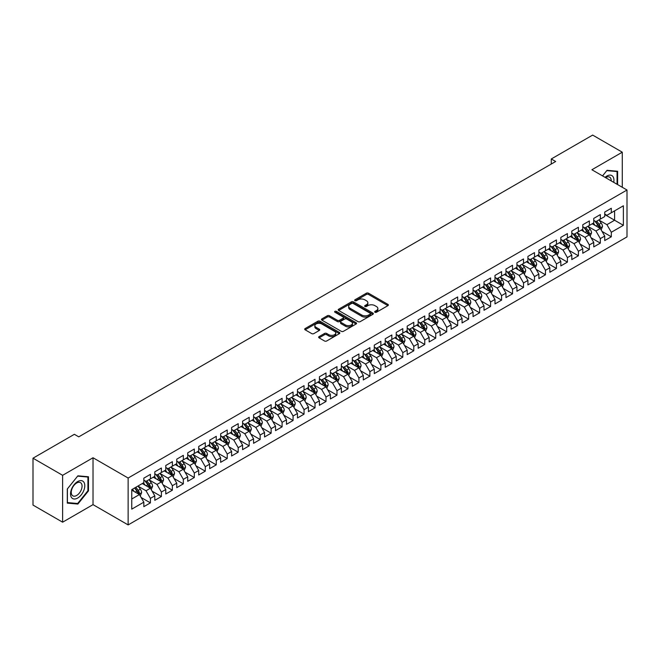 <?xml version="1.0" encoding="UTF-8"?>
<svg xmlns="http://www.w3.org/2000/svg" width="660" height="660" viewBox="0 0 660 660"><rect width="100%" height="100%" fill="white"/><g stroke="black" fill="none" stroke-linecap="round" stroke-linejoin="round"><path stroke-width="0.99" d="M374.971 312.246A1.064 0.619 0 0 0 376.472 312.246L387.923 305.638A1.526 0.883 0 0 0 388.369 305.019A1.526 0.883 0 0 0 387.923 304.392L368.536 293.205A1.526 0.883 0 0 0 366.374 293.205L354.932 299.813A1.064 0.619 0 0 0 354.618 300.242A1.064 0.619 0 0 0 354.932 300.679A1.064 0.619 0 0 0 356.441 300.679L357.918 299.822A4.876 2.813 0 0 1 364.815 299.822L366.432 300.754A4.876 2.813 0 0 1 367.859 302.75A4.876 2.813 0 0 1 366.432 304.738L364.947 305.596A1.064 0.619 0 0 0 364.642 306.025A1.064 0.619 0 0 0 364.947 306.463A1.064 0.619 0 0 0 366.457 306.463L367.942 305.605A4.876 2.813 0 0 1 374.83 305.605L376.447 306.545A4.876 2.813 0 0 1 377.875 308.534A4.876 2.813 0 0 1 376.447 310.522L374.971 311.38A1.064 0.619 0 0 0 374.657 311.809A1.064 0.619 0 0 0 374.971 312.246L374.971 311.38M319.093 336.608A1.526 0.883 0 0 0 318.648 337.227A1.526 0.883 0 0 0 319.093 337.854L324.53 340.989A1.526 0.883 0 0 0 326.683 340.989L339.397 333.655A1.526 0.883 0 0 0 339.842 333.036A1.526 0.883 0 0 0 339.397 332.409L320.009 321.214A1.526 0.883 0 0 0 317.856 321.214L305.143 328.556A1.526 0.883 0 0 0 304.697 329.175A1.526 0.883 0 0 0 305.143 329.802L311.71 333.589A1.526 0.883 0 0 0 313.871 333.589L319.308 330.454A1.526 0.883 0 0 0 319.753 329.827A1.526 0.883 0 0 0 319.308 329.208L316.049 327.327A4.075 2.351 0 0 1 314.853 325.661A4.075 2.351 0 0 1 317.369 323.491A4.075 2.351 0 0 1 321.808 324.002L334.579 331.37A4.075 2.351 0 0 1 335.767 333.036A4.075 2.351 0 0 1 333.25 335.206A4.075 2.351 0 0 1 328.812 334.694L326.683 333.465A1.526 0.883 0 0 0 324.53 333.465L319.093 336.608L319.093 337.854M62.626 475.307L62.626 522.192L93.027 504.636L93.027 457.76L62.626 475.307L33 458.197L74.374 434.313L78.763 436.846L555.67 161.502L551.281 158.969L551.281 164.043M93.027 457.76L128.139 478.03L627 190.014L627 236.899L128.139 524.914L128.139 478.03M622.281 187.291L622.281 152.196L591.888 169.744L627 190.014M622.281 152.196L592.655 135.085L551.281 158.969M358.034 321.651A1.526 0.883 0 0 0 360.187 321.651L372.892 314.317A1.526 0.883 0 0 0 373.337 313.69A1.526 0.883 0 0 0 372.892 313.071L353.504 301.876A1.526 0.883 0 0 0 351.351 301.876L338.638 309.218A1.526 0.883 0 0 0 338.192 309.837A1.526 0.883 0 0 0 338.638 310.456L358.034 321.651M335.354 312.477A1.064 0.619 0 0 1 336.435 312.625L336.435 311.363L356.144 322.74A1.526 0.883 0 0 1 356.59 323.367A1.526 0.883 0 0 1 356.144 323.986L343.431 331.32A1.526 0.883 0 0 1 341.278 331.32L321.89 320.133L321.89 318.887A1.526 0.883 0 0 0 321.445 319.506A1.526 0.883 0 0 0 321.89 320.133M321.89 318.887L327.335 315.744A1.526 0.883 0 0 1 329.488 315.744L337.351 320.281A1.526 0.883 0 0 0 339.504 320.281L343.109 318.202A1.526 0.883 0 0 0 343.555 317.575A1.526 0.883 0 0 0 343.109 316.957L334.925 312.229A1.064 0.619 0 0 1 334.612 311.792A1.064 0.619 0 0 1 335.272 311.231A1.064 0.619 0 0 1 336.435 311.363M604.725 214.533L614.6 220.234L614.6 210.862L623.378 205.788L611.308 212.759L611.308 208.263L604.725 212.066L604.725 216.562L600.336 219.095L600.336 214.599L593.753 218.402L593.753 222.898L589.363 225.431L589.363 220.935L582.78 224.738L582.78 229.234L578.391 231.767L578.391 227.271L571.799 231.074L571.799 235.571L567.41 238.103L567.41 233.607L560.827 237.402L560.827 241.907L556.438 244.439L556.438 239.943L549.854 243.738L549.854 248.242L545.465 250.775L545.465 246.279L538.882 250.074L538.882 254.578L534.493 257.111L534.493 252.615L527.909 256.41L527.909 260.914L523.52 263.447L523.52 258.943L516.937 262.746L516.937 267.242L512.548 269.783L512.548 265.279L505.964 269.082L505.964 273.578L501.575 276.119L501.575 271.615L494.992 275.418L494.992 279.914L490.594 282.455L490.594 277.951L484.011 281.754L484.011 286.25L479.622 288.791L479.622 284.287L473.038 288.09L473.038 292.586L468.649 295.119L468.649 290.623L462.066 294.426L462.066 298.922L457.677 301.455L457.677 296.959L451.093 300.762L451.093 305.258L446.704 307.791L446.704 303.295L440.121 307.098L440.121 311.594L435.732 314.127L435.732 309.631L429.148 313.434L429.148 317.93L424.76 320.463L424.76 315.967L418.176 319.77L418.176 324.266L413.787 326.799L413.787 322.303L407.195 326.106L407.195 330.602L402.806 333.135L402.806 328.639L396.223 332.442L396.223 336.938L391.834 339.471L391.834 334.975L385.25 338.778L385.25 343.274L380.861 345.807L380.861 341.311L374.278 345.114L374.278 349.61L369.889 352.143L369.889 347.647L363.305 351.442L363.305 355.946L358.916 358.479L358.916 353.983L352.333 357.778L352.333 362.282L347.944 364.815L347.944 360.319L341.36 364.114L341.36 368.618L336.971 371.151L336.971 366.655L330.388 370.45L330.388 374.954L325.999 377.487L325.999 372.983L319.407 376.786L319.407 381.282L315.018 383.823L315.018 379.318L308.435 383.122L308.435 387.618L304.046 390.159L304.046 385.654L297.462 389.458L297.462 393.954L293.073 396.495L293.073 391.99L286.489 395.794L286.489 400.29L282.101 402.831L282.101 398.326L275.517 402.13L275.517 406.626L271.128 409.159L271.128 404.662L264.545 408.466L264.545 412.962L260.155 415.495L260.155 410.998L253.572 414.802L253.572 419.298L249.183 421.831L249.183 417.334L242.599 421.138L242.599 425.634L238.202 428.167L238.202 423.67L231.619 427.474L231.619 431.97L227.23 434.503L227.23 430.007L220.646 433.81L220.646 438.306L216.257 440.839L216.257 436.342L209.674 440.146L209.674 444.642L205.285 447.175L205.285 442.678L198.701 446.482L198.701 450.978L194.312 453.511L194.312 449.014L187.729 452.818L187.729 457.314L183.34 459.847L183.34 455.351L176.756 459.154L176.756 463.65L172.367 466.183L172.367 461.686L165.784 465.481L165.784 469.986L161.395 472.519L161.395 468.022L154.803 471.817L154.803 476.322L150.414 478.855L150.414 474.358L143.831 478.154L143.831 482.658L131.761 489.621L131.761 509.14L143.831 502.169L139.441 494.563L131.761 490.132M623.378 205.788L623.378 225.308L611.308 232.27L606.919 224.672L598.958 220.077M602.035 231.421L611.308 236.775L611.308 232.27M611.308 236.775L604.725 240.57L604.725 236.074L600.336 238.607L595.947 231.008L587.986 226.413M591.063 237.757L600.336 243.111L600.336 238.607M600.336 243.111L593.753 246.906L593.753 242.41L589.363 244.942L584.974 237.344L577.013 232.749M580.09 244.093L589.363 249.447L589.363 244.942M589.363 249.447L582.78 253.242L582.78 248.746L578.391 251.278L573.994 243.68L566.041 239.085M569.118 250.429L578.391 255.783L578.391 251.278M578.391 255.783L571.799 259.578L571.799 255.082L567.41 257.614L563.021 250.016L555.068 245.421M558.137 256.765L567.41 262.119L567.41 257.614M567.41 262.119L560.827 265.914L560.827 261.418L556.438 263.95L552.049 256.352L544.096 251.757M547.165 263.101L556.438 268.447L556.438 263.95M556.438 268.447L549.854 272.25L549.854 267.754L545.465 270.286L541.076 262.688L533.123 258.093M536.192 269.428L545.465 274.783L545.465 270.286M545.465 274.783L538.882 278.586L538.882 274.09L534.493 276.623L530.104 269.024L522.151 264.429M525.22 275.764L534.493 281.119L534.493 276.623M534.493 281.119L527.909 284.922L527.909 280.426L523.52 282.959L519.131 275.352L511.17 270.765M514.247 282.101L523.52 287.455L523.52 282.959M523.52 287.455L516.937 291.258L516.937 286.762L512.548 289.295L508.159 281.688L500.197 277.101M503.275 288.436L512.548 293.791L512.548 289.295M512.548 293.791L505.964 297.594L505.964 293.098L501.575 295.63L497.186 288.024L489.225 283.437M492.302 294.772L501.575 300.127L501.575 295.63M501.575 300.127L494.992 303.93L494.992 299.434L490.594 301.966L486.205 294.36L478.252 289.773M481.33 301.108L490.594 306.463L490.594 301.966M490.594 306.463L484.011 310.266L484.011 305.77L479.622 308.302L475.233 300.696L467.28 296.101M470.349 307.445L479.622 312.799L479.622 308.302M479.622 312.799L473.038 316.602L473.038 312.106L468.649 314.638L464.26 307.032L456.308 302.437M459.377 313.78L468.649 319.135L468.649 314.638M468.649 319.135L462.066 322.938L462.066 318.442L457.677 320.974L453.288 313.368L445.335 308.773M448.404 320.116L457.677 325.471L457.677 320.974M457.677 325.471L451.093 329.274L451.093 324.769L446.704 327.31L442.315 319.704L434.362 315.109M437.431 326.452L446.704 331.807L446.704 327.31M446.704 331.807L440.121 335.61L440.121 331.105L435.732 333.647L431.343 326.04L423.382 321.445M426.459 332.788L435.732 338.143L435.732 333.647M435.732 338.143L429.148 341.946L429.148 337.441L424.76 339.983L420.37 332.376L412.409 327.781M415.486 339.125L424.76 344.479L424.76 339.983M424.76 344.479L418.176 348.282L418.176 343.777L413.787 346.31L409.39 338.712L401.437 334.117M404.514 345.46L413.787 350.815L413.787 346.31M413.787 350.815L407.195 354.61L407.195 350.113L402.806 352.646L398.417 345.048L390.464 340.453M393.533 351.796L402.806 357.151L402.806 352.646M402.806 357.151L396.223 360.946L396.223 356.45L391.834 358.982L387.445 351.384L379.492 346.789M382.561 358.132L391.834 363.487L391.834 358.982M391.834 363.487L385.25 367.282L385.25 362.786L380.861 365.318L376.472 357.72L368.519 353.125M371.588 364.468L380.861 369.823L380.861 365.318M380.861 369.823L374.278 373.618L374.278 369.121L369.889 371.654L365.5 364.056L357.547 359.461M360.616 370.804L369.889 376.15L369.889 371.654M369.889 376.15L363.305 379.954L363.305 375.457L358.916 377.99L354.527 370.392L346.566 365.797M349.643 377.14L358.916 382.486L358.916 377.99M358.916 382.486L352.333 386.29L352.333 381.793L347.944 384.326L343.555 376.728L335.593 372.133M338.671 383.468L347.944 388.822L347.944 384.326M347.944 388.822L341.36 392.626L341.36 388.129L336.971 390.662L332.582 383.064L324.621 378.469M327.698 389.804L336.971 395.159L336.971 390.662M336.971 395.159L330.388 398.962L330.388 394.465L325.999 396.998L321.601 389.392L313.649 384.805M316.726 396.14L325.999 401.495L325.999 396.998M325.999 401.495L319.407 405.298L319.407 400.801L315.018 403.334L310.629 395.728L302.676 391.141M305.745 402.476L315.018 407.83L315.018 403.334M315.018 407.83L308.435 411.634L308.435 407.137L304.046 409.67L299.656 402.064L291.703 397.477M294.772 408.812L304.046 414.166L304.046 409.67M304.046 414.166L297.462 417.97L297.462 413.474L293.073 416.006L288.684 408.4L280.731 403.813M283.8 415.148L293.073 420.502L293.073 416.006M293.073 420.502L286.489 424.306L286.489 419.81L282.101 422.342L277.712 414.736L269.759 410.14M272.827 421.484L282.101 426.838L282.101 422.342M282.101 426.838L275.517 430.642L275.517 426.145L271.128 428.678L266.739 421.072L258.778 416.476M261.855 427.82L271.128 433.174L271.128 428.678M271.128 433.174L264.545 436.978L264.545 432.481L260.155 435.014L255.766 427.408L247.805 422.812M250.882 434.156L260.155 439.51L260.155 435.014M260.155 439.51L253.572 443.314L253.572 438.809L249.183 441.35L244.794 433.744L236.833 429.148M239.91 440.492L249.183 445.846L249.183 441.35M249.183 445.846L242.599 449.65L242.599 445.145L238.202 447.686L233.813 440.08L225.86 435.484M228.938 446.828L238.202 452.183L238.202 447.686M238.202 452.183L231.619 455.986L231.619 451.481L227.23 454.022L222.841 446.416L214.888 441.82M217.957 453.164L227.23 458.518L227.23 454.022M227.23 458.518L220.646 462.322L220.646 457.817L216.257 460.35L211.868 452.752L203.915 448.156M206.984 459.5L216.257 464.855L216.257 460.35M216.257 464.855L209.674 468.649L209.674 464.153L205.285 466.686L200.896 459.088L192.943 454.492M196.012 465.836L205.285 471.19L205.285 466.686M205.285 471.19L198.701 474.986L198.701 470.489L194.312 473.022L189.923 465.424L181.97 460.829M185.039 472.172L194.312 477.526L194.312 473.022M194.312 477.526L187.729 481.321L187.729 476.825L183.34 479.358L178.951 471.76L170.989 467.164M174.067 478.508L183.34 483.862L183.34 479.358M183.34 483.862L176.756 487.657L176.756 483.161L172.367 485.694L167.978 478.096L160.017 473.501M163.094 484.844L172.367 490.19L172.367 485.694M172.367 490.19L165.784 493.993L165.784 489.497L161.395 492.03L156.998 484.432L149.044 479.837M152.122 491.18L161.395 496.526L161.395 492.03M161.395 496.526L154.803 500.329L154.803 495.833L150.414 498.366L146.025 490.768L138.072 486.172M141.141 497.508L150.414 502.862L150.414 498.366M150.414 502.862L143.831 506.665L143.831 502.169M143.831 480.117L146.025 481.387L150.414 478.855M131.761 499.001L139.441 494.563M154.803 473.781L156.998 475.052L161.395 472.519M146.025 490.768L150.414 488.227L142.296 483.541M154.803 495.833L150.414 488.227M165.784 467.453L167.978 468.715L172.367 466.183M156.998 484.432L161.395 481.891L153.268 477.205M165.784 489.497L161.395 481.891M176.756 461.117L178.951 462.38L183.34 459.847M167.978 478.096L172.367 475.563L164.241 470.869M176.756 483.161L172.367 475.563M187.729 454.781L189.923 456.043L194.312 453.511M178.951 471.76L183.34 469.227L175.213 464.533M187.729 476.825L183.34 469.227M198.701 448.445L200.896 449.707L205.285 447.175M189.923 465.424L194.312 462.891L186.194 458.197M198.701 470.489L194.312 462.891M209.674 442.109L211.868 443.371L216.257 440.839M200.896 459.088L205.285 456.555L197.167 451.861M209.674 464.153L205.285 456.555M220.646 435.773L222.841 437.035L227.23 434.503M211.868 452.752L216.257 450.219L208.139 445.525M220.646 457.817L216.257 450.219M231.619 429.437L233.813 430.699L238.202 428.167M222.841 446.416L227.23 443.883L219.112 439.197M231.619 451.481L227.23 443.883M242.599 423.101L244.794 424.372L249.183 421.831M233.813 440.08L238.202 437.547L230.084 432.861M242.599 445.145L238.202 437.547M253.572 416.765L255.766 418.036L260.155 415.495M244.794 433.744L249.183 431.211L241.057 426.525M253.572 438.809L249.183 431.211M264.545 410.429L266.739 411.7L271.128 409.159M255.766 427.408L260.155 424.875L252.029 420.189M264.545 432.481L260.155 424.875M275.517 404.093L277.712 405.364L282.101 402.831M266.739 421.072L271.128 418.539L263.01 413.853M275.517 426.145L271.128 418.539M286.489 397.757L288.684 399.028L293.073 396.495M277.712 414.736L282.101 412.203L273.983 407.517M286.489 419.81L282.101 412.203M297.462 391.421L299.656 392.692L304.046 390.159M288.684 408.4L293.073 405.867L284.955 401.181M297.462 413.474L293.073 405.867M308.435 385.085L310.629 386.356L315.018 383.823M299.656 402.064L304.046 399.531L295.927 394.845M308.435 407.137L304.046 399.531M319.407 378.749L321.601 380.02L325.999 377.487M310.629 395.728L315.018 393.195L306.9 388.509M319.407 400.801L315.018 393.195M330.388 372.413L332.582 373.684L336.971 371.151M321.601 389.392L325.999 386.859L317.873 382.173M330.388 394.465L325.999 386.859M341.36 366.077L343.555 367.348L347.944 364.815M332.582 383.064L336.971 380.523L328.845 375.837M341.36 388.129L336.971 380.523M352.333 359.741L354.527 361.012L358.916 358.479M343.555 376.728L347.944 374.187L339.817 369.501M352.333 381.793L347.944 374.187M363.305 353.413L365.5 354.676L369.889 352.143M354.527 370.392L358.916 367.851L350.798 363.165M363.305 375.457L358.916 367.851M374.278 347.077L376.472 348.34L380.861 345.807M365.5 364.056L369.889 361.523L361.771 356.829M374.278 369.121L369.889 361.523M385.25 340.741L387.445 342.004L391.834 339.471M376.472 357.72L380.861 355.187L372.743 350.493M385.25 362.786L380.861 355.187M396.223 334.405L398.417 335.668L402.806 333.135M387.445 351.384L391.834 348.851L383.716 344.157M396.223 356.45L391.834 348.851M407.195 328.07L409.39 329.332L413.787 326.799M398.417 345.048L402.806 342.515L394.688 337.821M407.195 350.113L402.806 342.515M418.176 321.733L420.37 322.996L424.76 320.463M409.39 338.712L413.787 336.179L405.661 331.485M418.176 343.777L413.787 336.179M429.148 315.397L431.343 316.66L435.732 314.127M420.37 332.376L424.76 329.843L416.633 325.157M429.148 337.441L424.76 329.843M440.121 309.061L442.315 310.332L446.704 307.791M431.343 326.04L435.732 323.507L427.606 318.821M440.121 331.105L435.732 323.507M451.093 302.725L453.288 303.996L457.677 301.455M442.315 319.704L446.704 317.171L438.587 312.485M451.093 324.769L446.704 317.171M462.066 296.389L464.26 297.66L468.649 295.119M453.288 313.368L457.677 310.835L449.559 306.149M462.066 318.442L457.677 310.835M473.038 290.053L475.233 291.324L479.622 288.791M464.26 307.032L468.649 304.499L460.531 299.813M473.038 312.106L468.649 304.499M484.011 283.717L486.205 284.988L490.594 282.455M475.233 300.696L479.622 298.163L471.504 293.477M484.011 305.77L479.622 298.163M494.992 277.382L497.186 278.652L501.575 276.119M486.205 294.36L490.594 291.827L482.476 287.141M494.992 299.434L490.594 291.827M505.964 271.046L508.159 272.316L512.548 269.783M497.186 288.024L501.575 285.491L493.449 280.805M505.964 293.098L501.575 285.491M516.937 264.709L519.131 265.98L523.52 263.447M508.159 281.688L512.548 279.155L504.421 274.469M516.937 286.762L512.548 279.155M527.909 258.373L530.104 259.644L534.493 257.111M519.131 275.352L523.52 272.819L515.402 268.133M527.909 280.426L523.52 272.819M538.882 252.037L541.076 253.308L545.465 250.775M530.104 269.024L534.493 266.483L526.375 261.797M538.882 274.09L534.493 266.483M549.854 245.701L552.049 246.972L556.438 244.439M541.076 262.688L545.465 260.147L537.347 255.461M549.854 267.754L545.465 260.147M560.827 239.374L563.021 240.636L567.41 238.103M552.049 256.352L556.438 253.811L548.32 249.125M560.827 261.418L556.438 253.811M571.799 233.038L573.994 234.3L578.391 231.767M563.021 250.016L567.41 247.483L559.292 242.789M571.799 255.082L567.41 247.483M582.78 226.702L584.974 227.964L589.363 225.431M573.994 243.68L578.391 241.148L570.265 236.453M582.78 248.746L578.391 241.148M593.753 220.366L595.947 221.628L600.336 219.095M584.974 237.344L589.363 234.811L581.237 230.117M593.753 242.41L589.363 234.811M604.725 214.03L606.919 215.292L611.308 212.759M595.947 231.008L600.336 228.475L592.21 223.781M604.725 236.074L600.336 228.475M33 458.197L33 505.082L62.626 522.192M93.027 504.636L128.139 524.914M606.919 224.672L614.6 220.234L623.378 225.308M617.62 184.602L617.62 171.27L607.027 170.321L602.547 175.898M88.473 490.883L88.473 476.767L77.88 475.819L67.295 488.994L67.295 503.118L77.88 504.058L88.473 490.883L87.92 490.57M375.391 312.394L376.447 311.792A4.876 2.813 0 0 0 377.875 309.796L377.875 308.534M367.859 302.75L367.859 304.012A4.876 2.813 0 0 1 366.432 306.001L365.376 306.611M387.899 305.654L368.536 294.467A1.526 0.883 0 0 0 366.374 294.467L355.361 300.828M372.875 314.325L353.504 303.146A1.526 0.883 0 0 0 351.351 303.146L338.662 310.472M370.202 314.127A1.064 0.619 0 0 0 370.516 313.69A1.064 0.619 0 0 0 370.202 313.261L353.183 303.435A1.064 0.619 0 0 0 351.673 303.435L350.113 304.334A4.876 2.813 0 0 0 348.686 306.322A4.876 2.813 0 0 0 350.113 308.311L361.746 315.026A4.876 2.813 0 0 0 368.643 315.026L370.202 314.127L370.202 315.397A1.064 0.619 0 0 0 370.516 314.96L370.516 313.69M348.686 306.322L348.686 307.593A4.876 2.813 0 0 0 350.113 309.581L350.113 308.311M370.202 315.397L368.643 316.297A4.876 2.813 0 0 1 361.746 316.297L350.113 309.581M321.915 320.141L327.335 317.014L327.335 315.744M343.555 317.575L343.555 318.846A1.526 0.883 0 0 1 343.109 319.465L339.504 321.552A1.526 0.883 0 0 1 337.351 321.552L329.488 317.014A1.526 0.883 0 0 0 327.335 317.014M336.435 312.625L356.128 323.994M345.51 324.992A4.075 2.351 0 0 0 349.948 325.504A4.075 2.351 0 0 0 352.465 323.334A4.075 2.351 0 0 0 351.268 321.667L346.772 319.069A1.526 0.883 0 0 0 344.619 319.069L341.014 321.156A1.526 0.883 0 0 0 340.568 321.775A1.526 0.883 0 0 0 341.014 322.402L345.51 324.992L345.51 326.263A4.075 2.351 0 0 0 349.948 326.774A4.075 2.351 0 0 0 352.465 324.596L352.465 323.334M340.568 321.775L340.568 323.045A1.526 0.883 0 0 0 341.014 323.664L341.014 322.402M345.51 326.263L341.014 323.664M335.767 333.036L335.767 334.298A4.075 2.351 0 0 1 333.25 336.476A4.075 2.351 0 0 1 328.812 335.965L326.683 334.736A1.526 0.883 0 0 0 324.53 334.736L319.11 337.862M314.853 325.661L314.853 326.931A4.075 2.351 0 0 0 316.049 328.597L316.049 327.327M319.283 330.462L316.049 328.597M339.372 333.663L320.009 322.484A1.526 0.883 0 0 0 317.856 322.484L305.159 329.81M76.766 503.415L77.88 504.058M601.144 229.878L602.506 226.561A4.109 2.376 -120 0 0 601.194 223.055L598.859 219.945M595.147 225.481L593.373 223.113M594.726 220.927L597.795 225.019A4.109 2.376 60 0 1 598.966 227.494L600.286 226.735A4.109 2.376 -120 0 0 599.107 224.26L596.78 221.149M595.444 221.339L598.323 225.184A2.095 1.213 60 0 1 598.711 225.827L600.286 226.735M590.172 236.214L591.533 232.898A4.109 2.376 -120 0 0 590.221 229.391L587.887 226.281M584.174 231.817L582.4 229.449M583.754 227.263L586.822 231.355A4.109 2.376 60 0 1 587.994 233.83L589.314 233.071A4.109 2.376 -120 0 0 588.134 230.596L585.808 227.486M584.471 227.675L587.351 231.52A2.095 1.213 60 0 1 587.73 232.155L589.314 233.071M579.199 242.55L580.561 239.233A4.109 2.376 -120 0 0 579.249 235.727L576.914 232.617M573.202 238.153L571.428 235.785M572.773 233.599L575.842 237.691A4.109 2.376 60 0 1 577.021 240.166L578.341 239.407A4.109 2.376 -120 0 0 577.162 236.932L574.827 233.822M573.499 234.011L576.378 237.856A2.095 1.213 60 0 1 576.757 238.491L578.341 239.407M613.726 182.35A10.09 5.824 120 0 0 612.983 176.632A10.09 5.824 120 0 0 605.055 177.342M611.201 180.898A7.639 4.405 120 0 0 610.483 177.919A7.639 4.405 120 0 0 609.625 177.119A7.639 4.405 120 0 0 605.575 177.647M606.788 170.618L617.067 171.55L617.067 184.28M616.39 171.154L617.067 171.55M602.563 175.906L606.812 170.635M71.486 497.5A10.09 5.824 120 0 0 81.229 494.885A10.09 5.824 120 0 0 83.837 482.13A10.09 5.824 120 0 0 74.093 484.737A10.09 5.824 120 0 0 71.486 497.5M71.99 495.058A7.639 4.405 120 0 0 72.847 495.85A7.639 4.405 120 0 0 79.951 492.286A7.639 4.405 120 0 0 81.337 483.417A7.639 4.405 120 0 0 80.479 482.625A7.639 4.405 120 0 0 73.375 486.189A7.639 4.405 120 0 0 71.99 495.058M77.665 476.132L87.92 477.048L87.92 490.726L77.665 503.497L67.403 502.582L67.403 488.895L77.641 476.124M87.244 476.66L87.92 477.048M568.227 248.886L569.588 245.57A4.109 2.376 -120 0 0 568.277 242.063L565.942 238.953M562.229 244.489L560.456 242.121M561.8 239.935L564.869 244.027A4.109 2.376 60 0 1 566.049 246.502L567.369 245.743A4.109 2.376 -120 0 0 566.189 243.268L563.855 240.157M562.526 240.347L565.405 244.192A2.095 1.213 60 0 1 565.785 244.827L567.369 245.743M557.255 255.222L558.616 251.905A4.109 2.376 -120 0 0 557.296 248.399L554.969 245.289M551.257 250.825L549.483 248.457M550.828 246.271L553.897 250.363A4.109 2.376 60 0 1 555.077 252.838L556.388 252.079A4.109 2.376 -120 0 0 555.217 249.604L552.882 246.493M551.554 246.683L554.433 250.528A2.095 1.213 60 0 1 554.812 251.163L556.388 252.079M546.282 261.558L547.635 258.233A4.109 2.376 -120 0 0 546.323 254.735L543.997 251.625M540.284 257.161L538.51 254.793M539.855 252.607L542.924 256.699A4.109 2.376 60 0 1 544.104 259.174L545.416 258.415A4.109 2.376 -120 0 0 544.244 255.94L541.909 252.829M540.581 253.019L543.461 256.864A2.095 1.213 60 0 1 543.84 257.499L545.416 258.415M535.301 267.894L536.663 264.569A4.109 2.376 -120 0 0 535.351 261.071L533.024 257.961M529.303 263.488L527.538 261.129M528.883 258.943L531.952 263.035A4.109 2.376 60 0 1 533.131 265.51L534.443 264.751A4.109 2.376 -120 0 0 533.272 262.276L530.937 259.165M529.609 259.355L532.488 263.2A2.095 1.213 60 0 1 532.867 263.835L534.443 264.751M524.329 274.23L525.69 270.905A4.109 2.376 -120 0 0 524.378 267.407L522.052 264.297M518.331 269.825L516.557 267.465M517.91 265.271L520.979 269.371A4.109 2.376 60 0 1 522.151 271.846L523.471 271.087A4.109 2.376 -120 0 0 522.291 268.612L519.964 265.501M518.636 265.691L521.515 269.536A2.095 1.213 60 0 1 521.895 270.171L523.471 271.087M513.356 280.566L514.717 277.241A4.109 2.376 -120 0 0 513.406 273.743L511.071 270.633M507.358 276.161L505.585 273.801M506.938 271.606L510.007 275.707A4.109 2.376 60 0 1 511.178 278.182L512.498 277.423A4.109 2.376 -120 0 0 511.318 274.948L508.992 271.837M507.656 272.027L510.535 275.872A2.095 1.213 60 0 1 510.922 276.507L512.498 277.423M502.384 286.902L503.745 283.577A4.109 2.376 -120 0 0 502.433 280.079L500.098 276.969M496.386 282.497L494.612 280.137M495.965 277.942L499.026 282.043A4.109 2.376 60 0 1 500.206 284.518L501.526 283.759A4.109 2.376 -120 0 0 500.346 281.284L498.019 278.165M496.683 278.363L499.562 282.208A2.095 1.213 60 0 1 499.942 282.843L501.526 283.759M491.411 293.238L492.772 289.913A4.109 2.376 -120 0 0 491.461 286.415L489.126 283.305M485.413 288.832L483.64 286.465M484.984 284.278L488.053 288.379A4.109 2.376 60 0 1 489.233 290.854L490.553 290.087A4.109 2.376 -120 0 0 489.373 287.62L487.039 284.501M485.71 284.699L488.59 288.544A2.095 1.213 60 0 1 488.969 289.179L490.553 290.087M480.439 299.574L481.8 296.249A4.109 2.376 -120 0 0 480.488 292.751L478.154 289.633M474.441 295.168L472.667 292.801M474.012 290.614L477.081 294.715A4.109 2.376 60 0 1 478.261 297.19L479.581 296.423A4.109 2.376 -120 0 0 478.401 293.956L476.066 290.837M474.738 291.035L477.617 294.88A2.095 1.213 60 0 1 477.997 295.515L479.581 296.423M469.466 305.91L470.827 302.585A4.109 2.376 -120 0 0 469.507 299.087L467.181 295.969M463.468 301.504L461.695 299.137M463.039 296.95L466.108 301.051A4.109 2.376 60 0 1 467.288 303.517L468.6 302.759A4.109 2.376 -120 0 0 467.428 300.292L465.094 297.173M463.765 297.371L466.645 301.216A2.095 1.213 60 0 1 467.024 301.851L468.6 302.759M458.494 312.238L459.847 308.921A4.109 2.376 -120 0 0 458.535 305.423L456.209 302.305M452.488 307.84L450.722 305.473M452.067 303.286L455.136 307.387A4.109 2.376 60 0 1 456.316 309.853L457.627 309.094A4.109 2.376 -120 0 0 456.456 306.62L454.121 303.509M452.793 303.707L455.672 307.552A2.095 1.213 60 0 1 456.052 308.187L457.627 309.094M447.513 318.574L448.874 315.257A4.109 2.376 -120 0 0 447.562 311.751L445.236 308.641M441.515 314.176L439.75 311.809M441.094 309.623L444.163 313.723A4.109 2.376 60 0 1 445.343 316.189L446.655 315.43A4.109 2.376 -120 0 0 445.475 312.955L443.149 309.845M441.82 310.043L444.7 313.888A2.095 1.213 60 0 1 445.079 314.523L446.655 315.43M436.54 324.91L437.902 321.593A4.109 2.376 -120 0 0 436.59 318.087L434.255 314.977M430.543 320.512L428.769 318.145M430.122 315.959L433.191 320.059A4.109 2.376 60 0 1 434.362 322.525L435.683 321.766A4.109 2.376 -120 0 0 434.503 319.291L432.176 316.181M430.84 316.379L433.719 320.224A2.095 1.213 60 0 1 434.107 320.859L435.683 321.766M425.568 331.246L426.929 327.929A4.109 2.376 -120 0 0 425.617 324.423L423.283 321.313M419.57 326.849L417.796 324.481M419.149 322.295L422.218 326.387A4.109 2.376 60 0 1 423.39 328.861L424.71 328.102A4.109 2.376 -120 0 0 423.53 325.627L421.204 322.517M419.867 322.715L422.746 326.551A2.095 1.213 60 0 1 423.126 327.195L424.71 328.102M414.596 337.582L415.957 334.265A4.109 2.376 -120 0 0 414.645 330.759L412.31 327.649M408.598 333.185L406.824 330.817M408.177 328.63L411.238 332.722A4.109 2.376 60 0 1 412.417 335.197L413.737 334.438A4.109 2.376 -120 0 0 412.558 331.963L410.223 328.853M408.895 329.051L411.774 332.887A2.095 1.213 60 0 1 412.153 333.531L413.737 334.438M403.623 343.918L404.984 340.601A4.109 2.376 -120 0 0 403.673 337.095L401.338 333.985M397.625 339.521L395.851 337.153M397.196 334.966L400.265 339.058A4.109 2.376 60 0 1 401.445 341.534L402.765 340.774A4.109 2.376 -120 0 0 401.585 338.299L399.25 335.189M397.922 335.379L400.801 339.224A2.095 1.213 60 0 1 401.181 339.867L402.765 340.774M392.65 350.254L394.012 346.937A4.109 2.376 -120 0 0 392.7 343.431L390.365 340.321M386.653 345.856L384.879 343.489M386.224 341.302L389.293 345.394A4.109 2.376 60 0 1 390.472 347.87L391.784 347.111A4.109 2.376 -120 0 0 390.613 344.635L388.278 341.525M386.95 341.715L389.829 345.56A2.095 1.213 60 0 1 390.209 346.195L391.784 347.111M381.678 356.59L383.031 353.273A4.109 2.376 -120 0 0 381.719 349.767L379.393 346.657M375.68 352.192L373.906 349.825M375.251 347.638L378.32 351.73A4.109 2.376 60 0 1 379.5 354.205L380.812 353.447A4.109 2.376 -120 0 0 379.64 350.971L377.305 347.861M375.977 348.051L378.856 351.895A2.095 1.213 60 0 1 379.236 352.531L380.812 353.447M370.697 362.926L372.058 359.609A4.109 2.376 -120 0 0 370.747 356.103L368.42 352.993M364.7 358.528L362.934 356.161M364.279 353.974L367.348 358.066A4.109 2.376 60 0 1 368.527 360.541L369.839 359.783A4.109 2.376 -120 0 0 368.668 357.308L366.333 354.197M365.005 354.387L367.884 358.231A2.095 1.213 60 0 1 368.263 358.867L369.839 359.783M359.725 369.262L361.086 365.945A4.109 2.376 -120 0 0 359.774 362.439L357.448 359.329M353.727 364.864L351.953 362.497M353.306 360.31L356.375 364.402A4.109 2.376 60 0 1 357.547 366.877L358.867 366.118A4.109 2.376 -120 0 0 357.687 363.643L355.361 360.533M354.032 360.723L356.911 364.567A2.095 1.213 60 0 1 357.291 365.203L358.867 366.118M348.752 375.598L350.113 372.273A4.109 2.376 -120 0 0 348.802 368.775L346.467 365.665M342.754 371.192L340.981 368.833M342.334 366.647L345.403 370.738A4.109 2.376 60 0 1 346.574 373.213L347.894 372.454A4.109 2.376 -120 0 0 346.714 369.979L344.388 366.869M343.051 367.059L345.931 370.903A2.095 1.213 60 0 1 346.318 371.539L347.894 372.454M337.78 381.934L339.141 378.609A4.109 2.376 -120 0 0 337.829 375.111L335.495 372.001M331.782 377.528L330.008 375.169M331.361 372.983L334.43 377.075A4.109 2.376 60 0 1 335.602 379.549L336.922 378.79A4.109 2.376 -120 0 0 335.742 376.315L333.415 373.205M332.079 373.395L334.958 377.239A2.095 1.213 60 0 1 335.338 377.875L336.922 378.79M326.807 388.27L328.168 384.945A4.109 2.376 -120 0 0 326.857 381.447L324.522 378.337M320.81 383.864L319.036 381.505M320.38 379.31L323.45 383.411A4.109 2.376 60 0 1 324.629 385.885L325.949 385.126A4.109 2.376 -120 0 0 324.769 382.651L322.435 379.541M321.106 379.731L323.986 383.575A2.095 1.213 60 0 1 324.365 384.211L325.949 385.126M315.835 394.606L317.196 391.281A4.109 2.376 -120 0 0 315.884 387.783L313.549 384.673M309.837 390.2L308.063 387.841M309.408 385.646L312.477 389.746A4.109 2.376 60 0 1 313.657 392.221L314.977 391.462A4.109 2.376 -120 0 0 313.797 388.987L311.462 385.877M310.134 386.067L313.013 389.911A2.095 1.213 60 0 1 313.393 390.547L314.977 391.462M304.862 400.942L306.224 397.617A4.109 2.376 -120 0 0 304.903 394.119L302.577 391.009M298.864 396.536L297.091 394.177M298.435 391.982L301.504 396.082A4.109 2.376 60 0 1 302.684 398.558L303.996 397.798A4.109 2.376 -120 0 0 302.825 395.323L300.49 392.205M299.161 392.403L302.041 396.248A2.095 1.213 60 0 1 302.42 396.883L303.996 397.798M293.89 407.278L295.243 403.953A4.109 2.376 -120 0 0 293.931 400.455L291.604 397.345M287.892 402.872L286.118 400.504M287.463 398.318L290.532 402.418A4.109 2.376 60 0 1 291.712 404.893L293.024 404.126A4.109 2.376 -120 0 0 291.852 401.659L289.517 398.541M288.189 398.739L291.068 402.584A2.095 1.213 60 0 1 291.448 403.219L293.024 404.126M282.909 413.614L284.27 410.289A4.109 2.376 -120 0 0 282.959 406.791L280.632 403.673M276.911 409.208L275.146 406.84M276.49 404.654L279.56 408.754A4.109 2.376 60 0 1 280.739 411.229L282.051 410.462A4.109 2.376 -120 0 0 280.871 407.995L278.545 404.877M277.216 405.075L280.096 408.919A2.095 1.213 60 0 1 280.475 409.555L282.051 410.462M271.936 419.95L273.298 416.625A4.109 2.376 -120 0 0 271.986 413.127L269.659 410.008M265.939 415.544L264.165 413.176M265.518 410.99L268.587 415.09A4.109 2.376 60 0 1 269.759 417.557L271.078 416.798A4.109 2.376 -120 0 0 269.899 414.332L267.572 411.213M266.244 411.411L269.123 415.255A2.095 1.213 60 0 1 269.503 415.891L271.078 416.798M260.964 426.278L262.325 422.961A4.109 2.376 -120 0 0 261.013 419.463L258.679 416.344M254.966 421.88L253.192 419.512M254.546 417.326L257.614 421.426A4.109 2.376 60 0 1 258.786 423.893L260.106 423.134A4.109 2.376 -120 0 0 258.926 420.659L256.6 417.549M255.263 417.747L258.142 421.591A2.095 1.213 60 0 1 258.53 422.227L260.106 423.134M249.991 432.613L251.353 429.297A4.109 2.376 -120 0 0 250.041 425.791L247.706 422.68M243.994 428.216L242.22 425.848M243.573 423.662L246.634 427.762A4.109 2.376 60 0 1 247.813 430.229L249.133 429.47A4.109 2.376 -120 0 0 247.954 426.995L245.627 423.885M244.291 424.083L247.17 427.928A2.095 1.213 60 0 1 247.549 428.563L249.133 429.47M239.019 438.949L240.38 435.633A4.109 2.376 -120 0 0 239.068 432.127L236.734 429.016M233.021 434.552L231.248 432.185M232.592 429.998L235.661 434.098A4.109 2.376 60 0 1 236.841 436.565L238.161 435.806A4.109 2.376 -120 0 0 236.981 433.331L234.647 430.221M233.318 430.419L236.197 434.263A2.095 1.213 60 0 1 236.577 434.899L238.161 435.806M228.047 445.285L229.408 441.969A4.109 2.376 -120 0 0 228.096 438.463L225.761 435.353M222.049 440.888L220.275 438.52M221.62 436.334L224.689 440.426A4.109 2.376 60 0 1 225.868 442.901L227.188 442.142A4.109 2.376 -120 0 0 226.009 439.667L223.674 436.557M222.346 436.755L225.225 440.591A2.095 1.213 60 0 1 225.604 441.235L227.188 442.142M217.074 451.621L218.427 448.305A4.109 2.376 -120 0 0 217.115 444.799L214.789 441.688M211.076 447.224L209.302 444.856M210.647 442.67L213.716 446.762A4.109 2.376 60 0 1 214.896 449.237L216.208 448.478A4.109 2.376 -120 0 0 215.036 446.003L212.701 442.893M211.373 443.091L214.252 446.927A2.095 1.213 60 0 1 214.632 447.571L216.208 448.478M206.093 457.957L207.454 454.641A4.109 2.376 -120 0 0 206.143 451.135L203.816 448.024M200.095 453.56L198.33 451.192M199.675 449.006L202.744 453.098A4.109 2.376 60 0 1 203.923 455.573L205.235 454.814A4.109 2.376 -120 0 0 204.064 452.339L201.729 449.229M200.401 449.419L203.28 453.263A2.095 1.213 60 0 1 203.66 453.907L205.235 454.814M195.121 464.293L196.482 460.977A4.109 2.376 -120 0 0 195.17 457.471L192.844 454.361M189.123 459.896L187.357 457.529M188.702 455.342L191.771 459.434A4.109 2.376 60 0 1 192.951 461.909L194.263 461.15A4.109 2.376 -120 0 0 193.083 458.675L190.756 455.565M189.428 455.755L192.307 459.599A2.095 1.213 60 0 1 192.687 460.234L194.263 461.15M184.148 470.63L185.51 467.313A4.109 2.376 -120 0 0 184.198 463.807L181.863 460.696M178.15 466.232L176.377 463.864M177.73 461.678L180.799 465.77A4.109 2.376 60 0 1 181.97 468.245L183.29 467.486A4.109 2.376 -120 0 0 182.111 465.011L179.784 461.901M178.447 462.091L181.327 465.935A2.095 1.213 60 0 1 181.714 466.57L183.29 467.486M173.176 476.965L174.537 473.649A4.109 2.376 -120 0 0 173.225 470.143L170.89 467.032M167.178 472.568L165.404 470.201M166.757 468.014L169.826 472.106A4.109 2.376 60 0 1 170.998 474.581L172.318 473.822A4.109 2.376 -120 0 0 171.138 471.347L168.811 468.237M167.475 468.427L170.354 472.271A2.095 1.213 60 0 1 170.734 472.906L172.318 473.822M162.203 483.302L163.564 479.985A4.109 2.376 -120 0 0 162.253 476.479L159.918 473.368M156.206 478.904L154.432 476.536M155.785 474.35L158.845 478.442A4.109 2.376 60 0 1 160.025 480.917L161.345 480.158A4.109 2.376 -120 0 0 160.165 477.683L157.831 474.573M156.502 474.763L159.382 478.607A2.095 1.213 60 0 1 159.761 479.242L161.345 480.158M151.231 489.637L152.592 486.313A4.109 2.376 -120 0 0 151.28 482.815L148.945 479.704M145.233 485.232L143.459 482.872M144.804 480.686L147.873 484.778A4.109 2.376 60 0 1 149.053 487.253L150.373 486.494A4.109 2.376 -120 0 0 149.193 484.019L146.858 480.909M145.53 481.099L148.409 484.943A2.095 1.213 60 0 1 148.789 485.579L150.373 486.494M140.258 495.973L141.619 492.649A4.109 2.376 -120 0 0 140.308 489.151L137.973 486.04M134.261 491.568L132.487 489.209M134.574 488.004L136.9 491.114A4.109 2.376 60 0 1 138.08 493.589L139.392 492.83A4.109 2.376 -120 0 0 138.22 490.355L135.886 487.245M134.855 487.839L137.437 491.279A2.095 1.213 60 0 1 137.816 491.914L139.392 492.83M376.447 311.792L376.447 310.522M364.947 306.463L364.947 305.596M366.432 306.001L366.432 304.738M354.932 300.679L354.932 299.813M366.374 294.467L366.374 293.205M368.536 294.467L368.536 293.205M387.923 305.638L387.923 304.392M338.638 310.456L338.638 309.218M351.351 303.146L351.351 301.876M353.504 303.146L353.504 301.876M372.892 314.317L372.892 313.071M361.746 316.297L361.746 315.026M368.643 316.297L368.643 315.026M329.488 317.014L329.488 315.744M337.351 321.552L337.351 320.281M339.504 321.552L339.504 320.281M343.109 319.465L343.109 318.202M356.144 323.986L356.144 322.74M324.53 334.736L324.53 333.465M326.683 334.736L326.683 333.465M328.812 335.965L328.812 334.694M319.308 330.454L319.308 329.208M305.143 329.802L305.143 328.556M317.856 322.484L317.856 321.214M320.009 322.484L320.009 321.214M339.397 333.655L339.397 332.409M599.816 228.178L602.481 226.636M599.107 224.26L601.194 223.055M596.071 226.017L597.795 225.019M588.844 234.514L591.509 232.972M588.134 230.596L590.221 229.391M585.098 232.353L586.822 231.355M577.871 240.85L580.536 239.308M577.162 236.932L579.249 235.727M574.126 238.681L575.842 237.691M566.899 247.178L569.555 245.644M566.189 243.268L568.277 242.063M563.153 245.017L564.869 244.027M555.926 253.514L558.583 251.98M555.217 249.604L557.296 248.399M552.181 251.353L553.897 250.363M544.954 259.85L547.61 258.316M544.244 255.94L546.323 254.735M541.208 257.689L542.924 256.699M533.973 266.186L536.638 264.652M533.272 262.276L535.351 261.071M530.236 264.025L531.952 263.035M523 272.522L525.665 270.988M522.291 268.612L524.378 267.407M519.255 270.361L520.979 269.371M512.028 278.858L514.693 277.324M511.318 274.948L513.406 273.743M508.282 276.697L510.007 275.707M501.055 285.194L503.72 283.66M500.346 281.284L502.433 280.079M497.31 283.033L499.026 282.043M490.083 291.53L492.748 289.996M489.373 287.62L491.461 286.415M486.337 289.369L488.053 288.379M479.111 297.866L481.767 296.332M478.401 293.956L480.488 292.751M475.365 295.705L477.081 294.715M468.138 304.202L470.794 302.668M467.428 300.292L469.507 299.087M464.392 302.041L466.108 301.051M457.165 310.538L459.822 309.004M456.456 306.62L458.535 305.423M453.42 308.377L455.136 307.387M446.185 316.874L448.849 315.34M445.475 312.955L447.562 311.751M442.447 314.713L444.163 313.723M435.212 323.21L437.877 321.676M434.503 319.291L436.59 318.087M431.467 321.049L433.191 320.059M424.24 329.546L426.904 328.003M423.53 325.627L425.617 324.423M420.494 327.385L422.218 326.387M413.267 335.882L415.932 334.339M412.558 331.963L414.645 330.759M409.522 333.721L411.238 332.722M402.295 342.218L404.951 340.675M401.585 338.299L403.673 337.095M398.549 340.057L400.265 339.058M391.322 348.554L393.979 347.012M390.613 344.635L392.7 343.431M387.577 346.393L389.293 345.394M380.35 354.882L383.006 353.347M379.64 350.971L381.719 349.767M376.604 352.721L378.32 351.73M369.377 361.218L372.034 359.683M368.668 357.308L370.747 356.103M365.632 359.057L367.348 358.066M358.397 367.554L361.061 366.019M357.687 363.643L359.774 362.439M354.659 365.392L356.375 364.402M347.424 373.89L350.089 372.355M346.714 369.979L348.802 368.775M343.678 371.728L345.403 370.738M336.451 380.226L339.116 378.691M335.742 376.315L337.829 375.111M332.706 378.064L334.43 377.075M325.479 386.562L328.144 385.027M324.769 382.651L326.857 381.447M321.733 384.4L323.45 383.411M314.507 392.898L317.163 391.363M313.797 388.987L315.884 387.783M310.761 390.736L312.477 389.746M303.534 399.234L306.19 397.7M302.825 395.323L304.903 394.119M299.788 397.072L301.504 396.082M292.561 405.57L295.218 404.036M291.852 401.659L293.931 400.455M288.816 403.409L290.532 402.418M281.581 411.906L284.245 410.371M280.871 407.995L282.959 406.791M277.843 409.745L279.56 408.754M270.608 418.242L273.273 416.707M269.899 414.332L271.986 413.127M266.863 416.08L268.587 415.09M259.636 424.578L262.3 423.043M258.926 420.659L261.013 419.463M255.89 422.416L257.614 421.426M248.663 430.914L251.328 429.38M247.954 426.995L250.041 425.791M244.918 428.752L246.634 427.762M237.691 437.25L240.347 435.715M236.981 433.331L239.068 432.127M233.945 435.088L235.661 434.098M226.718 443.586L229.375 442.043M226.009 439.667L228.096 438.463M222.973 441.424L224.689 440.426M215.746 449.922L218.402 448.379M215.036 446.003L217.115 444.799M212 447.76L213.716 446.762M204.773 456.258L207.43 454.715M204.064 452.339L206.143 451.135M201.028 454.096L202.744 453.098M193.792 462.594L196.457 461.051M193.083 458.675L195.17 457.471M190.055 460.433L191.771 459.434M182.82 468.922L185.485 467.387M182.111 465.011L184.198 463.807M179.075 466.76L180.799 465.77M171.847 475.258L174.512 473.723M171.138 471.347L173.225 470.143M168.102 473.096L169.826 472.106M160.875 481.594L163.54 480.059M160.165 477.683L162.253 476.479M157.13 479.432L158.845 478.442M149.902 487.93L152.559 486.395M149.193 484.019L151.28 482.815M146.157 485.768L147.873 484.778M138.93 494.266L141.587 492.731M138.22 490.355L140.308 489.151M135.185 492.104L136.9 491.114"/></g></svg>
